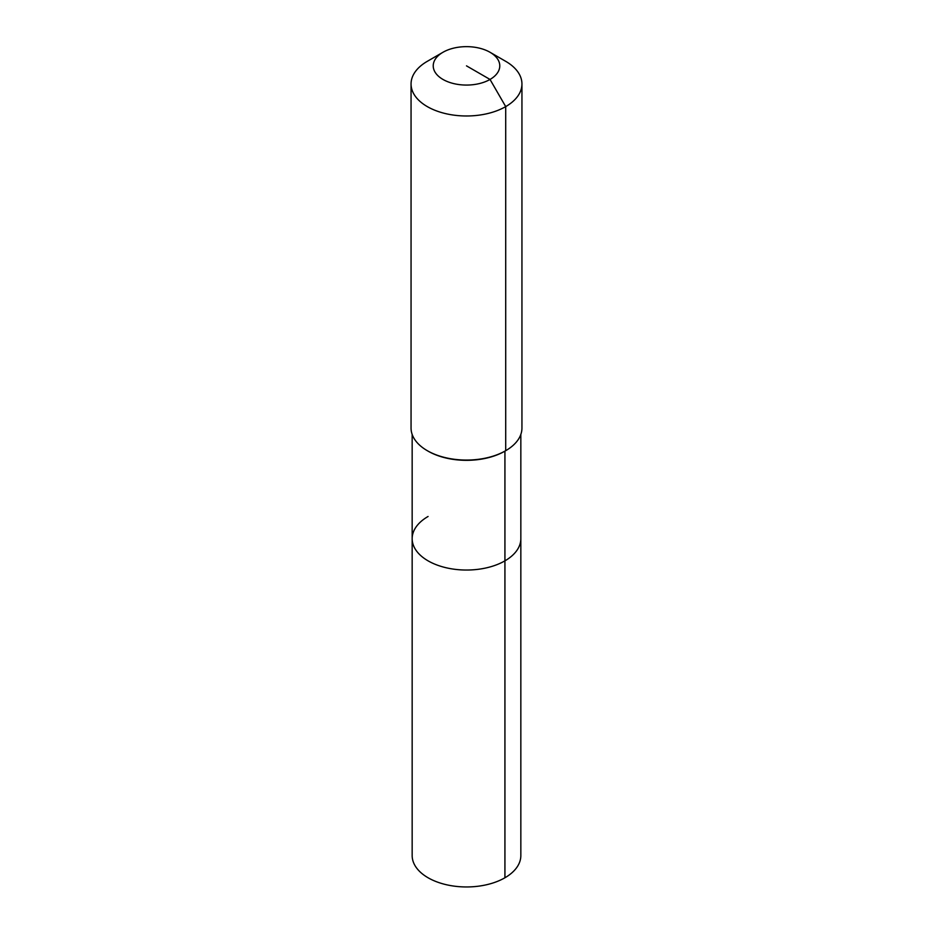 <?xml version="1.0" encoding="UTF-8"?>
<svg xmlns="http://www.w3.org/2000/svg" width="933" height="933" viewBox="0 0 933 933"><rect width="100%" height="100%" fill="white"/><g stroke="black" fill="none" stroke-linecap="round" stroke-linejoin="round"><path stroke-width="1.4" d="M520.836 434.416L520.836 855.584A54.336 31.372 180 0 1 504.928 877.766A54.336 31.372 180 0 1 445.706 884.566A54.336 31.372 180 0 1 412.164 855.584L412.164 538.668A54.336 31.372 180 0 1 428.072 516.485M490.023 52.271A33.273 19.208 180 0 1 490.023 79.445A33.273 19.208 180 0 1 442.977 79.445A33.273 19.208 180 0 1 442.977 52.271A33.273 19.208 180 0 1 490.023 52.271L505.709 61.333A55.444 32.014 180 0 1 521.944 83.97L521.944 428.049A55.444 32.014 180 0 1 505.709 450.686L504.928 451.14L504.928 560.85A54.336 31.372 180 0 0 520.836 538.668A54.336 31.372 180 0 1 504.928 560.85A54.336 31.372 180 0 1 445.706 567.649A54.336 31.372 180 0 1 412.164 538.668A54.336 31.372 180 0 0 445.706 567.649A54.336 31.372 180 0 0 504.928 560.85L504.928 877.766M521.944 83.97A55.444 32.014 180 0 1 505.709 106.607L505.709 450.686L504.928 451.14A54.336 31.372 180 0 1 428.072 451.14L427.291 450.686A55.444 32.014 180 0 1 411.056 428.049L411.056 83.97A55.444 32.014 180 0 1 427.291 61.333L442.977 52.271L427.291 61.333M504.928 451.14L505.709 450.686A55.444 32.014 180 0 1 427.291 450.686M466.5 65.858L490.023 79.445L505.709 106.607A55.444 32.014 180 0 1 445.286 113.546A55.444 32.014 180 0 1 411.056 83.97M412.164 434.416L412.164 538.668"/></g></svg>
